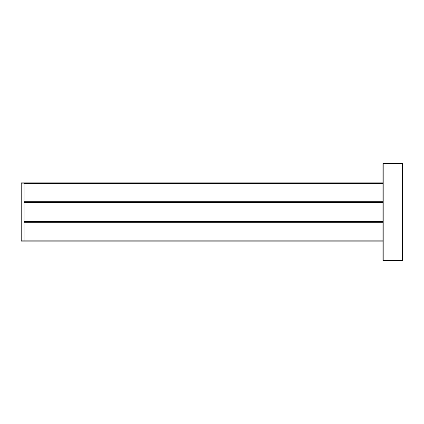 <?xml version="1.0" encoding="UTF-8"?>
<svg xmlns="http://www.w3.org/2000/svg" width="424" height="424" viewBox="0 0 424 424"><rect width="100%" height="100%" fill="white"/><g stroke="black" fill="none" stroke-linecap="round" stroke-linejoin="round"><path stroke-width="0.64" d="M382.909 200.939L24.11 200.939L24.11 182.887L382.909 182.887M382.909 201.909L24.11 201.909M382.909 222.091L24.11 222.091M382.909 223.061L24.11 223.061L24.11 241.113L24.11 183.857L21.2 183.857L21.2 182.887L24.11 182.887L24.11 183.661L382.909 183.661M382.909 241.113L21.2 241.113L21.2 183.857M382.909 202.153L24.11 202.153M382.909 202.444L24.11 202.444L24.11 221.556L382.909 221.556M382.909 221.847L24.11 221.847L382.909 221.847M383.201 163.484L383.201 260.516L382.909 260.516L382.909 163.484L402.509 163.484L402.509 260.516L402.8 260.516L402.8 163.484L402.509 163.484M383.201 260.516L402.509 260.516M382.909 201.146L24.11 201.146M382.909 201.824L24.11 201.824M382.909 222.176L24.11 222.176M382.909 222.854L24.11 222.854M382.909 240.143L21.2 240.143M382.909 183.369L24.11 183.369"/></g></svg>
